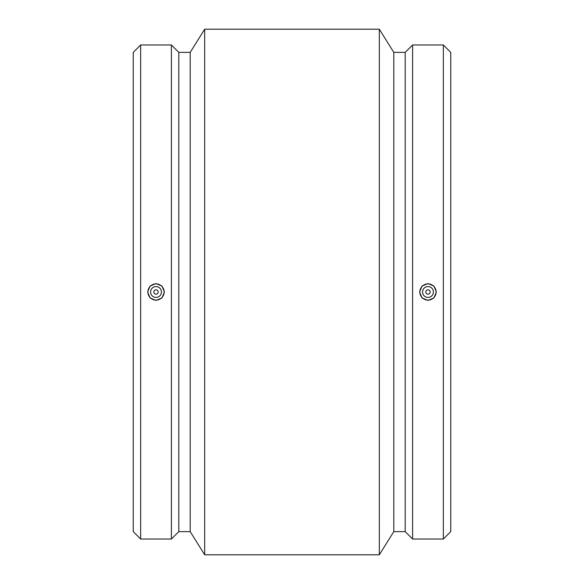 <?xml version="1.0" encoding="UTF-8"?>
<svg xmlns="http://www.w3.org/2000/svg" width="584" height="584" viewBox="0 0 584 584"><rect width="100%" height="100%" fill="white"/><g stroke="black" fill="none" stroke-linecap="round" stroke-linejoin="round"><path stroke-width="0.88" d="M425.809 292A2.168 2.168 0 0 1 429.065 290.124A2.168 2.168 0 0 1 429.065 293.876A2.168 2.168 0 0 1 425.809 292M422.56 292A5.417 5.417 0 0 1 430.685 287.306A5.417 5.417 0 0 1 430.685 296.694A5.417 5.417 0 0 1 422.56 292M158.191 292A2.168 2.168 0 0 1 154.935 293.876A2.168 2.168 0 0 1 154.935 290.124A2.168 2.168 0 0 1 158.191 292M161.44 292A5.417 5.417 0 0 1 153.315 296.694A5.417 5.417 0 0 1 153.315 287.306A5.417 5.417 0 0 1 161.44 292M147.891 292A8.125 8.125 0 0 1 156.023 283.875A8.125 8.125 0 0 1 164.148 292A8.125 8.125 0 0 1 156.023 300.125A8.125 8.125 0 0 1 147.891 292M427.977 300.125A8.125 8.125 0 0 0 436.109 292A8.125 8.125 0 0 0 427.977 283.875A8.125 8.125 0 0 0 419.852 292A8.125 8.125 0 0 0 427.977 300.125M427.977 300.432L422.028 297.957L419.56 292L422.028 286.043L427.977 283.568L433.934 286.043L436.394 292L433.934 297.957L427.977 300.432M156.023 283.568L161.972 286.043L164.44 292L161.972 297.957L156.023 300.432L150.066 297.957L147.606 292L150.066 286.043L156.023 283.568M140.649 44.968L133.24 52.377L133.24 531.622L140.649 539.032L171.397 539.032L171.397 44.968L140.649 44.968L140.649 539.032M171.397 44.968L178.806 52.377L178.806 531.622L171.397 539.032M178.806 52.377L190.202 52.377L190.202 531.622L204.677 554.8L379.323 554.8L379.323 29.2L204.677 29.2L204.677 554.8M379.323 29.2L393.799 52.377L393.799 531.622L379.323 554.8M393.799 52.377L405.194 52.377L405.194 531.622L412.603 539.032L443.351 539.032L443.351 44.968L412.603 44.968L412.603 539.032M443.351 44.968L450.76 52.377L450.76 531.622L443.351 539.032M178.806 531.622L190.202 531.622M190.202 52.377L204.677 29.2M393.799 531.622L405.194 531.622M405.194 52.377L412.603 44.968"/></g></svg>
